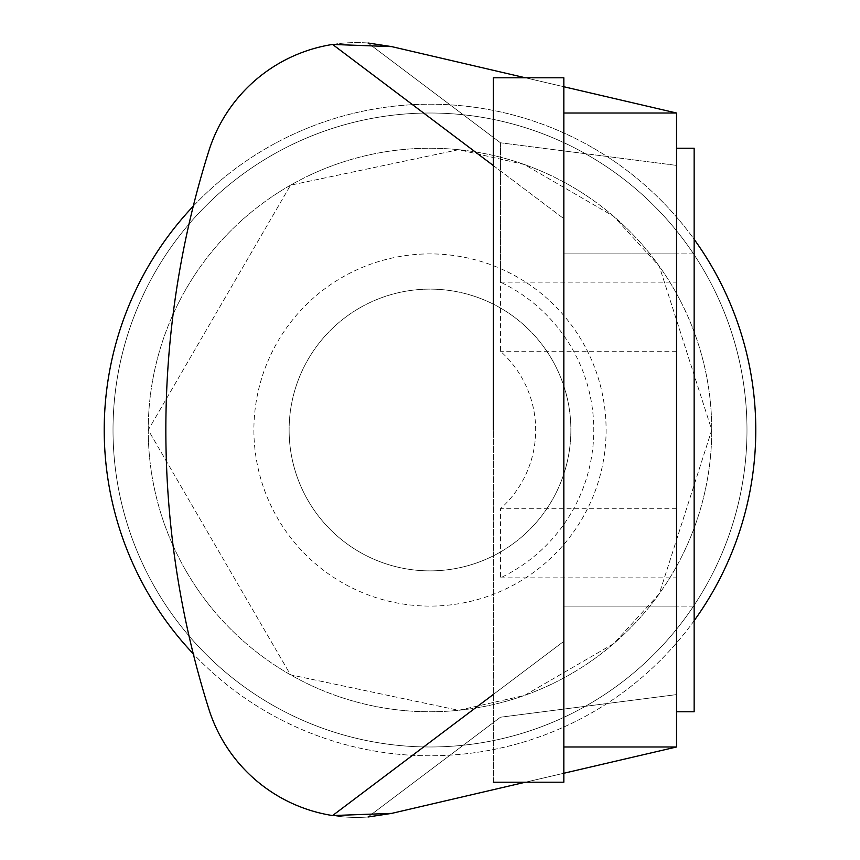 <?xml version="1.0" encoding="UTF-8"?>
<svg xmlns="http://www.w3.org/2000/svg" width="860" height="860" viewBox="0 0 860 860"><rect width="100%" height="100%" fill="white"/><g stroke="black" fill="none" stroke-linecap="round" stroke-linejoin="round"><path stroke-width="0.64" stroke-dasharray="4.3 3.22" d="M493.393 430L493.393 77.798L493.393 430L493.393 77.798L563.837 77.798L563.837 782.202L563.837 77.798L563.837 782.202L493.393 782.202L493.393 253.893L493.393 782.202M563.837 430L563.837 606.106L563.837 430M676.54 430L676.54 148.243L676.54 430M676.54 711.758L694.149 711.758L694.149 148.243L694.149 711.758L694.149 148.243L676.54 148.243M694.149 430L694.149 606.106L694.149 430M493.393 165.604L563.837 218.676L563.837 773.258L563.837 113.015L676.54 113.015L676.54 694.601L500.445 717.218L368.005 817L500.445 717.218L676.54 694.601L676.54 746.985L563.837 773.258L563.837 746.985L676.54 746.985L391.73 813.377L368.005 817A154.864 154.864 0 0 1 208.883 709.188A154.864 154.864 0 0 0 332.583 815.559L391.73 813.377L676.54 746.985L676.54 113.015L391.73 46.623L332.583 44.441A154.864 154.864 0 0 0 208.883 150.812A927.101 927.101 0 0 0 208.883 709.188A927.101 927.101 0 0 1 208.883 150.812A154.864 154.864 0 0 1 368.005 43L391.73 46.623L525.46 77.798M500.445 142.781L368.005 43L500.445 142.781L676.54 165.4L500.445 142.781L500.445 268.599A176.106 176.106 0 0 1 500.445 591.4A176.106 176.106 0 0 1 253.893 430A176.106 176.106 0 0 1 500.445 268.599L500.445 282.144A163.776 163.776 0 0 1 500.445 577.855L500.445 552.002A140.879 140.879 0 0 1 289.121 430A140.879 140.879 0 0 0 430 570.879A140.879 140.879 0 0 0 570.879 430A140.879 140.879 0 0 0 430 289.121A140.879 140.879 0 0 0 289.121 430A140.879 140.879 0 0 1 500.445 307.998A140.879 140.879 0 0 1 500.445 552.002L500.445 508.754A105.662 105.662 0 0 0 500.445 351.245L500.445 142.781M148.243 430A281.757 281.757 0 0 1 430 148.243A281.757 281.757 0 0 1 711.758 430A281.757 281.757 0 0 1 430 711.758A281.757 281.757 0 0 1 148.243 430A281.757 281.757 0 0 1 430 148.243A281.757 281.757 0 0 1 711.758 430A281.757 281.757 0 0 1 430 711.758A281.757 281.757 0 0 1 148.243 430L290.529 674.821L458.638 710.306L524.439 695.461L613.696 643.645L659.287 593.755L711.758 430L659.287 266.245L613.696 216.354L524.439 164.54L458.638 149.694L290.529 185.179L148.243 430L290.529 674.821L458.638 710.306L524.439 695.461L613.696 643.645L659.287 593.755L711.758 430L659.287 266.245L613.696 216.354L524.439 164.54L458.638 149.694L290.529 185.179L148.243 430M676.54 113.015L563.837 113.015L563.837 86.742L676.54 113.015L676.54 746.985L563.837 746.985L676.54 746.985L563.837 746.985L563.837 113.015L676.54 113.015L391.73 46.623M332.583 815.559L563.837 641.323L563.837 86.742L563.837 218.676L332.583 44.441M104.21 430A325.789 325.789 0 0 1 430 104.21A325.789 325.789 0 0 1 755.789 430A325.789 325.789 0 0 1 430 755.789A325.789 325.789 0 0 1 104.21 430M746.985 430A316.985 316.985 0 0 1 430 746.985A316.985 316.985 0 0 1 113.015 430A316.985 316.985 0 0 1 430 113.015A316.985 316.985 0 0 1 746.985 430A316.985 316.985 0 0 1 430 746.985A316.985 316.985 0 0 1 113.015 430A316.985 316.985 0 0 1 430 113.015A316.985 316.985 0 0 1 746.985 430A316.985 316.985 0 0 1 430 746.985A316.985 316.985 0 0 1 113.015 430A316.985 316.985 0 0 1 430 113.015A316.985 316.985 0 0 1 746.985 430A316.985 316.985 0 0 1 430 746.985A316.985 316.985 0 0 1 113.015 430A316.985 316.985 0 0 1 430 113.015A316.985 316.985 0 0 1 746.985 430A316.985 316.985 0 0 1 430 746.985A316.985 316.985 0 0 1 113.015 430A316.985 316.985 0 0 1 430 113.015A316.985 316.985 0 0 1 746.985 430A316.985 316.985 0 0 1 430 746.985A316.985 316.985 0 0 1 113.015 430A316.985 316.985 0 0 1 430 113.015A316.985 316.985 0 0 1 746.985 430M500.445 282.144L676.54 282.144M500.445 577.855L676.54 577.855M563.837 773.258L563.837 641.323L493.393 694.396M694.149 620.683A325.789 325.789 0 0 1 193.274 653.826M193.274 206.174A325.789 325.789 0 0 1 694.149 239.316M676.54 351.245L500.445 351.245M676.54 508.754L500.445 508.754M563.837 113.015L563.837 86.742M368.005 43A154.864 154.864 0 0 0 208.883 150.812A927.101 927.101 0 0 0 208.883 709.188A154.864 154.864 0 0 0 368.005 817M563.837 253.893L676.54 253.893L563.837 253.893M563.837 606.106L676.54 606.106L563.837 606.106M694.149 606.106L676.54 606.106L694.149 606.106M694.149 253.893L676.54 253.893L694.149 253.893"/><path stroke-width="1.29" d="M493.393 782.202L563.837 782.202L563.837 77.798L493.393 77.798L493.393 430M676.54 148.243L694.149 148.243L694.149 711.758L676.54 711.758M563.837 746.985L676.54 746.985L676.54 113.015L563.837 86.742M676.54 746.985L563.837 773.258M368.005 817L391.73 813.377L525.46 782.202L391.73 813.377L332.583 815.559A154.864 154.864 0 0 1 208.883 709.188A927.101 927.101 0 0 1 208.883 150.812A154.864 154.864 0 0 1 332.583 44.441L391.73 46.623L368.005 43M525.46 77.798L391.73 46.623M332.583 44.441L493.393 165.604M493.393 694.396L332.583 815.559M563.837 113.015L676.54 113.015M694.149 239.316A325.789 325.789 0 0 1 694.149 620.683M193.274 653.826A325.789 325.789 0 0 1 193.274 206.174"/></g></svg>
